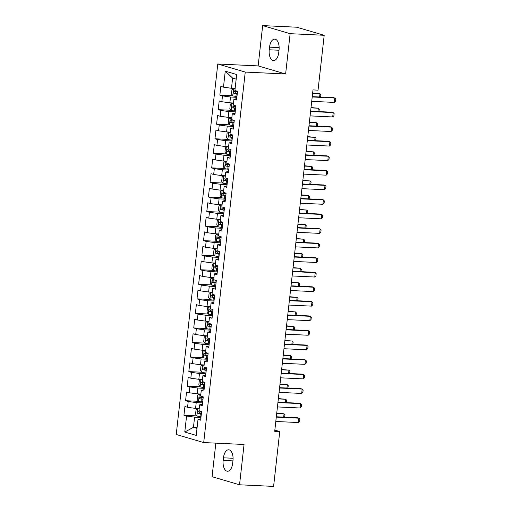 <?xml version="1.0" encoding="UTF-8"?>
<svg xmlns="http://www.w3.org/2000/svg" width="512" height="512" viewBox="0 0 512 512"><rect width="100%" height="100%" fill="white"/><g stroke="black" fill="none" stroke-linecap="round" stroke-linejoin="round"><path stroke-width="0.77" d="M215.834 443.142L212.07 476.704L239.539 484.787L273.594 486.4L279.75 431.539L274.835 430.093M217.786 63.994L176.23 434.483L203.699 442.566L245.254 72.077L217.786 63.994L258.15 65.907L285.619 73.99L290.138 33.683L262.669 25.6L258.15 65.907M262.669 25.6L296.723 27.213L324.192 35.296L290.138 33.683M236.179 79.136L232.627 78.093L225.261 71.155L223.469 87.162L220.832 86.387L219.853 95.117L222.49 95.898L221.837 101.715L219.2 100.941L218.221 109.67L220.858 110.445L220.205 116.269L217.568 115.494L216.589 124.224L219.226 124.998L218.573 130.816L215.936 130.042L214.957 138.778L217.594 139.552L216.941 145.37L214.304 144.595L213.325 153.325L215.962 154.099L215.309 159.923L212.672 159.149L211.693 167.878L214.33 168.653L213.677 174.477L211.04 173.702L210.061 182.432L212.698 183.206L212.045 189.024L209.408 188.25L208.429 196.979L211.066 197.76L210.413 203.578L207.776 202.803L206.797 211.533L209.434 212.307L208.781 218.131L206.144 217.357L205.165 226.086L207.802 226.861L207.149 232.685L204.512 231.904L203.533 240.64L206.163 241.414L205.51 247.232L202.88 246.458L201.901 255.187L204.531 255.962L203.878 261.786L201.248 261.011L200.269 269.741L202.899 270.515L202.246 276.339L199.616 275.565L198.637 284.294L201.267 285.069L200.614 290.886L197.984 290.112L197.005 298.842L199.635 299.622L198.982 305.44L196.352 304.666L195.366 313.395L198.003 314.17L197.35 319.994L194.714 319.219L193.734 327.949L196.371 328.723L195.718 334.547L193.082 333.766L192.102 342.502L194.739 343.277L194.086 349.094L191.45 348.32L190.47 357.05L193.107 357.83L192.454 363.648L189.818 362.874L188.838 371.603L191.475 372.378L190.822 378.202L188.186 377.427L187.206 386.157L189.843 386.931L189.19 392.749L186.554 391.974L185.574 400.71L188.211 401.485L187.558 407.302L184.922 406.528L183.942 415.258L196.813 415.872M225.261 71.155L236.698 74.522L234.899 90.528L237.536 91.302L236.557 100.032L233.92 99.258L233.267 105.082L235.904 105.856L234.925 114.586L232.288 113.811L231.635 119.629L234.272 120.403L233.293 129.139L230.656 128.365L230.003 134.182L232.64 134.957L231.661 143.686L229.024 142.912L228.371 148.736L231.008 149.51L230.029 158.24L227.392 157.466L226.739 163.283L229.376 164.064L228.397 172.794L225.76 172.019L225.107 177.837L227.744 178.611L226.765 187.347L224.128 186.566L223.475 192.39L226.112 193.165L225.133 201.894L222.496 201.12L221.843 206.944L224.48 207.718L223.501 216.448L220.864 215.674L220.211 221.491L222.848 222.266L221.869 231.002L219.232 230.227L218.579 236.045L221.216 236.819L220.237 245.549L217.6 244.774L216.947 250.598L219.584 251.373L218.605 260.102L215.968 259.328L215.315 265.146L217.952 265.926L216.973 274.656L214.336 273.882L213.683 279.699L216.32 280.474L215.341 289.21L212.704 288.429L212.051 294.253L214.688 295.027L213.709 303.757L211.072 302.982L210.419 308.806L213.056 309.581L212.07 318.31L209.44 317.536L208.787 323.354L211.418 324.128L210.438 332.864L207.808 332.09L207.155 337.907L209.786 338.682L208.806 347.411L206.176 346.637L205.523 352.461L208.154 353.235L207.174 361.965L204.544 361.19L203.891 367.014L206.522 367.789L205.542 376.518L202.912 375.744L202.259 381.562L204.89 382.336L203.91 391.072L201.274 390.291L200.621 396.115L203.258 396.89L202.278 405.619L199.642 404.845L198.989 410.669L201.626 411.443L200.646 420.173L198.01 419.398L196.218 435.405L184.781 432.038L186.579 416.032L183.942 415.258M324.192 35.296L318.042 90.157L312.998 89.914L274.701 431.302L279.75 431.539M199.226 408.589L195.571 408.416L196.224 402.598L202.586 402.899M187.558 407.302L195.571 408.416M188.211 401.485L196.224 402.598M198.01 419.398L200.8 418.797M200.858 394.035L197.203 393.862L197.856 388.045L204.218 388.346M189.19 392.749L197.203 393.862M189.843 386.931L197.856 388.045M199.642 404.845L202.432 404.243M202.49 379.488L198.835 379.315L199.488 373.491L205.85 373.792M190.822 378.202L198.835 379.315M191.475 372.378L199.488 373.491M201.274 390.291L204.064 389.696M204.122 364.934L200.474 364.762L201.126 358.938L207.482 359.238M192.454 363.648L200.474 364.762M193.107 357.83L201.126 358.938M202.912 375.744L205.696 375.142M205.754 350.381L202.106 350.208L202.758 344.39L209.114 344.691M194.086 349.094L202.106 350.208M194.739 343.277L202.758 344.39M204.544 361.19L207.328 360.589M207.386 335.827L203.738 335.654L204.39 329.837L210.746 330.138M195.718 334.547L203.738 335.654M196.371 328.723L204.39 329.837M206.176 346.637L208.966 346.035M209.018 321.28L205.37 321.107L206.022 315.283L212.378 315.584M197.35 319.994L205.37 321.107M198.003 314.17L206.022 315.283M207.808 332.09L210.598 331.488M210.65 306.726L207.002 306.554L207.654 300.73L214.01 301.037M198.982 305.44L207.002 306.554M199.635 299.622L207.654 300.73M209.44 317.536L212.23 316.934M212.282 292.173L208.634 292L209.286 286.182L215.642 286.483M200.614 290.886L208.634 292M201.267 285.069L209.286 286.182M211.072 302.982L213.862 302.381M213.914 277.626L210.266 277.453L210.918 271.629L217.274 271.93M202.246 276.339L210.266 277.453M202.899 270.515L210.918 271.629M212.704 288.429L215.494 287.834M215.546 263.072L211.898 262.899L212.55 257.075L218.906 257.376M203.878 261.786L211.898 262.899M204.531 255.962L212.55 257.075M214.336 273.882L217.126 273.28M217.178 248.518L213.53 248.346L214.182 242.528L220.538 242.829M205.51 247.232L213.53 248.346M206.163 241.414L214.182 242.528M215.968 259.328L218.758 258.726M218.81 233.965L215.162 233.792L215.814 227.974L222.17 228.275M207.149 232.685L215.162 233.792M207.802 226.861L215.814 227.974M217.6 244.774L220.39 244.173M220.442 219.418L216.794 219.245L217.446 213.421L223.808 213.722M208.781 218.131L216.794 219.245M209.434 212.307L217.446 213.421M219.232 230.227L222.022 229.626M222.074 204.864L218.426 204.691L219.078 198.867L225.44 199.174M210.413 203.578L218.426 204.691M211.066 197.76L219.078 198.867M220.864 215.674L223.654 215.072M223.706 190.31L220.058 190.138L220.71 184.32L227.072 184.621M212.045 189.024L220.058 190.138M212.698 183.206L220.71 184.32M222.496 201.12L225.286 200.518M225.338 175.763L221.69 175.59L222.342 169.766L228.704 170.067M213.677 174.477L221.69 175.59M214.33 168.653L222.342 169.766M224.128 186.566L226.918 185.971M226.976 161.21L223.322 161.037L223.974 155.213L230.336 155.514M215.309 159.923L223.322 161.037M215.962 154.099L223.974 155.213M225.76 172.019L228.55 171.418M228.608 146.656L224.954 146.483L225.606 140.666L231.968 140.966M216.941 145.37L224.954 146.483M217.594 139.552L225.606 140.666M227.392 157.466L230.182 156.864M230.24 132.102L226.586 131.93L227.238 126.112L233.6 126.413M218.573 130.816L226.586 131.93M219.226 124.998L227.238 126.112M229.024 142.912L231.814 142.31M231.872 117.555L228.218 117.382L228.87 111.558L235.232 111.859M220.205 116.269L228.218 117.382M220.858 110.445L228.87 111.558M230.656 128.365L233.446 127.763M233.504 103.002L229.85 102.829L230.502 97.005L236.864 97.312M221.837 101.715L229.85 102.829M222.49 95.898L230.502 97.005M232.288 113.811L235.078 113.21M235.136 88.448L231.482 88.275L232.627 78.093M223.469 87.162L231.482 88.275M233.92 99.258L236.71 98.656M285.619 73.99L245.254 72.077M239.539 484.787L244.058 444.48L203.699 442.566M197.101 427.507L193.453 427.334L197.005 428.378M200.954 417.446L194.592 417.146L193.453 427.334L184.781 432.038M186.579 416.032L194.592 417.146M279.034 49.958A9.427 4.851 -87.3 0 0 274.726 39.142A9.427 4.851 -87.3 0 0 269.53 47.162L269.235 49.779A9.427 4.851 -87.3 0 0 273.542 60.589A9.427 4.851 -87.3 0 0 278.739 52.576L279.034 49.958M223.174 460.429A9.427 4.851 -87.3 0 0 227.482 471.245A9.427 4.851 -87.3 0 0 232.678 463.226L232.973 460.608A9.427 4.851 -87.3 0 0 228.666 449.792A9.427 4.851 -87.3 0 0 223.469 457.811L223.174 460.429L232.941 460.896M219.853 95.117L232.723 95.731M218.221 109.67L231.091 110.278M216.589 124.224L229.459 124.832M214.957 138.778L227.827 139.386M213.325 153.325L226.195 153.939M211.693 167.878L224.563 168.486M210.061 182.432L222.931 183.04M208.429 196.979L221.299 197.594M206.797 211.533L219.667 212.141M205.165 226.086L218.035 226.694M203.533 240.64L216.403 241.248M201.901 255.187L214.771 255.802M200.269 269.741L213.139 270.349M198.637 284.294L211.507 284.902M197.005 298.842L209.875 299.456M195.366 313.395L208.243 314.003M193.734 327.949L206.611 328.557M192.102 342.502L204.979 343.11M190.47 357.05L203.341 357.664M188.838 371.603L201.709 372.211M187.206 386.157L200.077 386.765M185.574 400.71L198.445 401.318M312.205 96.973L334.81 98.042L335.77 99.046L335.526 101.229L334.323 102.406L311.712 101.338M334.323 102.406L334.81 98.042L333.478 97.651L312.243 96.64M235.117 88.627L233.613 88.557L231.968 89.574L231.475 93.946L232.8 95.834A3.904 0.416 6.4 0 0 235.917 96.378L236.954 96.499M233.613 88.557A3.904 0.416 6.4 0 0 235.085 88.87M237.459 91.987L236.422 91.866A3.904 0.416 -173.6 0 1 234.016 91.494C233.171 91.898 233.107 92.48 233.824 93.242A3.904 0.416 6.4 0 0 236.224 93.613L237.261 93.734M237.286 93.53L235.635 93.325L235.021 92.09M319.59 96.992L319.962 93.677L312.614 93.325M320.506 97.037L320.922 94.682L319.962 93.677L312.653 92.998M310.573 111.52L333.178 112.595L334.138 113.6L333.894 115.782L332.691 116.96L310.08 115.885M332.691 116.96L333.178 112.595L331.846 112.198L310.611 111.194M308.941 126.074L331.546 127.142L332.506 128.154L332.262 130.336L331.059 131.514L308.448 130.438M331.059 131.514L331.546 127.142L330.214 126.752L308.979 125.747M233.478 103.181L231.981 103.11L230.336 104.128L229.843 108.493L231.168 110.387A3.904 0.416 6.4 0 0 234.285 110.931L235.322 111.053M231.981 103.11A3.904 0.416 6.4 0 0 233.453 103.424M235.827 106.541L234.79 106.419A3.904 0.416 -173.6 0 1 232.384 106.048C231.539 106.451 231.475 107.034 232.186 107.795A3.904 0.416 6.4 0 0 234.592 108.166L235.629 108.288M235.654 108.083L234.003 107.878L233.389 106.637M317.958 111.546L318.33 108.224L310.982 107.878M318.874 111.584L319.29 109.229L318.33 108.224L311.014 107.552M231.846 117.734L230.349 117.664L228.704 118.682L228.211 123.046L229.536 124.941A3.904 0.416 6.4 0 0 232.653 125.485L233.69 125.606M230.349 117.664A3.904 0.416 6.4 0 0 231.821 117.978M234.195 121.094L233.158 120.973A3.904 0.416 -173.6 0 1 230.752 120.602C229.907 121.005 229.843 121.587 230.554 122.342A3.904 0.416 6.4 0 0 232.96 122.72L233.997 122.842M234.022 122.637L232.371 122.432L231.757 121.19M316.326 126.093L316.698 122.778L309.35 122.432M317.242 126.138L317.658 123.782L316.698 122.778L309.382 122.099M307.309 140.627L329.914 141.696L330.874 142.701L330.63 144.883L329.427 146.061L306.816 144.992M329.427 146.061L329.914 141.696L328.576 141.306L307.347 140.301M305.677 155.181L328.282 156.25L329.242 157.254L328.998 159.437L327.795 160.614L305.184 159.546M327.795 160.614L328.282 156.25L326.944 155.853L305.709 154.848M230.214 132.288L228.717 132.218L227.072 133.235L226.579 137.6L227.904 139.488A3.904 0.416 6.4 0 0 231.021 140.032L232.058 140.154M228.717 132.218A3.904 0.416 6.4 0 0 230.189 132.525M232.563 135.642L231.526 135.526A3.904 0.416 -173.6 0 1 229.12 135.149C228.275 135.552 228.211 136.134 228.922 136.896A3.904 0.416 6.4 0 0 231.328 137.267L232.365 137.389M232.39 137.19L230.739 136.986L230.125 135.744M314.694 140.646L315.066 137.331L307.718 136.979M315.61 140.691L316.026 138.336L315.066 137.331L307.75 136.653M228.582 146.835L227.085 146.765L225.44 147.782L224.947 152.147L226.272 154.042A3.904 0.416 6.4 0 0 229.389 154.586L230.426 154.707M227.085 146.765A3.904 0.416 6.4 0 0 228.557 147.078M230.931 150.195L229.894 150.074A3.904 0.416 -173.6 0 1 227.488 149.702C226.643 150.106 226.579 150.688 227.29 151.45A3.904 0.416 6.4 0 0 229.696 151.821L230.733 151.942M230.758 151.738L229.107 151.533L228.493 150.291M313.062 155.2L313.434 151.878L306.086 151.533M313.978 155.238L314.394 152.883L313.434 151.878L306.118 151.206M304.045 169.728L326.65 170.803L327.61 171.808L327.366 173.99L326.163 175.168L303.552 174.093M326.163 175.168L326.65 170.803L325.312 170.406L304.077 169.402M226.95 161.389L225.453 161.318L223.808 162.336L223.315 166.701L224.64 168.595A3.904 0.416 6.4 0 0 227.757 169.139L228.794 169.261M225.453 161.318A3.904 0.416 6.4 0 0 226.925 161.632M229.299 164.749L228.262 164.627A3.904 0.416 -173.6 0 1 225.856 164.256C225.011 164.659 224.947 165.242 225.658 166.003A3.904 0.416 6.4 0 0 228.064 166.374L229.101 166.496M229.126 166.291L227.475 166.086L226.861 164.845M311.43 169.747L311.802 166.432L304.454 166.086M312.346 169.792L312.762 167.437L311.802 166.432L304.486 165.754M302.413 184.282L325.018 185.35L325.978 186.355L325.734 188.538L324.531 189.715L301.92 188.646M324.531 189.715L325.018 185.35L323.68 184.96L302.445 183.955M225.318 175.942L223.821 175.872L222.17 176.89L221.683 181.254L223.008 183.149A3.904 0.416 6.4 0 0 226.118 183.693L227.162 183.808M223.821 175.872A3.904 0.416 6.4 0 0 225.293 176.186M227.667 179.302L226.63 179.181A3.904 0.416 -173.6 0 1 224.224 178.803C223.379 179.206 223.315 179.789 224.026 180.55A3.904 0.416 6.4 0 0 226.432 180.928L227.469 181.043M227.494 180.845L225.843 180.64L225.229 179.398M309.798 184.301L310.17 180.986L302.822 180.634M310.707 184.346L311.13 181.99L310.17 180.986L302.854 180.307M300.781 198.835L323.386 199.904L324.346 200.909L324.102 203.091L322.899 204.269L300.288 203.2M322.899 204.269L323.386 199.904L322.048 199.514L300.813 198.502M299.149 213.382L321.754 214.458L322.714 215.462L322.47 217.645L321.267 218.822L298.656 217.747M321.267 218.822L321.754 214.458L320.416 214.061L299.181 213.056M297.517 227.936L320.122 229.005L321.082 230.016L320.838 232.198L319.635 233.376L297.024 232.301M319.635 233.376L320.122 229.005L318.784 228.614L297.549 227.61M295.878 242.49L318.49 243.558L319.45 244.563L319.206 246.746L318.003 247.923L295.392 246.854M318.003 247.923L318.49 243.558L317.152 243.168L295.917 242.163M294.246 257.043L316.858 258.112L317.818 259.117L317.574 261.299L316.365 262.477L293.76 261.408M316.365 262.477L316.858 258.112L315.52 257.715L294.285 256.71M292.614 271.59L315.226 272.666L316.186 273.67L315.942 275.853L314.733 277.03L292.128 275.955M314.733 277.03L315.226 272.666L313.888 272.269L292.653 271.264M290.982 286.144L313.594 287.213L314.554 288.218L314.31 290.4L313.101 291.578L290.496 290.509M313.101 291.578L313.594 287.213L312.256 286.822L291.021 285.818M289.35 300.698L311.962 301.766L312.922 302.771L312.678 304.954L311.469 306.131L288.864 305.062M311.469 306.131L311.962 301.766L310.624 301.376L289.389 300.365M287.718 315.245L310.33 316.32L311.29 317.325L311.046 319.507L309.837 320.685L287.232 319.616M309.837 320.685L310.33 316.32L308.992 315.923L287.757 314.918M286.086 329.798L308.698 330.867L309.658 331.878L309.414 334.061L308.205 335.238L285.6 334.163M308.205 335.238L308.698 330.867L307.36 330.477L286.125 329.472M284.454 344.352L307.066 345.421L308.026 346.426L307.782 348.608L306.573 349.786L283.968 348.717M306.573 349.786L307.066 345.421L305.728 345.03L284.493 344.026M282.822 358.906L305.434 359.974L306.394 360.979L306.15 363.162L304.941 364.339L282.336 363.27M304.941 364.339L305.434 359.974L304.096 359.584L282.861 358.573M281.19 373.453L303.802 374.528L304.762 375.533L304.512 377.715L303.309 378.893L280.704 377.818M303.309 378.893L303.802 374.528L302.464 374.131L281.229 373.126M279.558 388.006L302.17 389.075L303.13 390.08L302.88 392.269L301.677 393.44L279.072 392.371M301.677 393.44L302.17 389.075L300.832 388.685L279.597 387.68M223.686 190.496L222.189 190.419L220.538 191.443L220.051 195.808L221.376 197.696A3.904 0.416 6.4 0 0 224.486 198.24L225.53 198.362M222.189 190.419A3.904 0.416 6.4 0 0 223.661 190.733M226.035 193.85L224.998 193.728A3.904 0.416 -173.6 0 1 222.592 193.357C221.747 193.76 221.683 194.342 222.394 195.104A3.904 0.416 6.4 0 0 224.8 195.475L225.837 195.597M225.862 195.392L224.211 195.187L223.597 193.952M308.166 198.854L308.538 195.539L301.184 195.187M309.075 198.899L309.498 196.544L308.538 195.539L301.222 194.861M222.054 205.043L220.557 204.973L218.906 205.99L218.419 210.355L219.738 212.25A3.904 0.416 6.4 0 0 222.854 212.794L223.898 212.915M220.557 204.973A3.904 0.416 6.4 0 0 222.029 205.286M224.403 208.403L223.36 208.282A3.904 0.416 -173.6 0 1 220.96 207.91C220.115 208.314 220.051 208.896 220.762 209.658A3.904 0.416 6.4 0 0 223.168 210.029L224.205 210.15M224.23 209.946L222.579 209.741L221.965 208.499M306.534 213.408L306.906 210.086L299.552 209.741M307.443 213.446L307.866 211.091L306.906 210.086L299.59 209.414M220.422 219.597L218.925 219.526L217.274 220.544L216.787 224.909L218.106 226.803A3.904 0.416 6.4 0 0 221.222 227.347L222.266 227.469M218.925 219.526A3.904 0.416 6.4 0 0 220.397 219.84M222.771 222.957L221.728 222.835A3.904 0.416 -173.6 0 1 219.328 222.464C218.483 222.867 218.419 223.45 219.13 224.205A3.904 0.416 6.4 0 0 221.536 224.582L222.573 224.704M222.598 224.499L220.947 224.294L220.333 223.053M304.902 227.955L305.274 224.64L297.92 224.294M305.811 228L306.234 225.645L305.274 224.64L297.958 223.962M218.79 234.15L217.293 234.08L215.642 235.098L215.155 239.462L216.474 241.35A3.904 0.416 6.4 0 0 219.59 241.894L220.634 242.016M217.293 234.08A3.904 0.416 6.4 0 0 218.765 234.387M221.139 237.504L220.096 237.389A3.904 0.416 -173.6 0 1 217.696 237.011C216.851 237.414 216.787 237.997 217.498 238.758A3.904 0.416 6.4 0 0 219.904 239.13L220.941 239.251M220.966 239.053L219.315 238.848L218.701 237.606M303.27 242.509L303.642 239.194L296.288 238.842M304.179 242.554L304.602 240.198L303.642 239.194L296.326 238.515M217.158 248.698L215.661 248.627L214.01 249.645L213.523 254.016L214.842 255.904A3.904 0.416 6.4 0 0 217.958 256.448L219.002 256.57M215.661 248.627A3.904 0.416 6.4 0 0 217.133 248.941M219.507 252.058L218.464 251.936A3.904 0.416 -173.6 0 1 216.064 251.565C215.219 251.968 215.155 252.55 215.866 253.312A3.904 0.416 6.4 0 0 218.272 253.683L219.309 253.805M219.334 253.6L217.683 253.395L217.069 252.154M301.638 257.062L302.01 253.741L294.656 253.395M302.547 257.101L302.97 254.746L302.01 253.741L294.694 253.069M215.526 263.251L214.029 263.181L212.378 264.198L211.891 268.563L213.21 270.458A3.904 0.416 6.4 0 0 216.326 271.002L217.37 271.123M214.029 263.181A3.904 0.416 6.4 0 0 215.501 263.494M217.875 266.611L216.832 266.49A3.904 0.416 -173.6 0 1 214.432 266.118C213.587 266.522 213.523 267.104 214.234 267.866A3.904 0.416 6.4 0 0 216.64 268.237L217.677 268.358M217.702 268.154L216.051 267.949L215.437 266.707M300.006 271.61L300.378 268.294L293.024 267.949M300.915 271.654L301.338 269.299L300.378 268.294L293.062 267.616M213.894 277.805L212.397 277.734L210.746 278.752L210.259 283.117L211.578 285.011A3.904 0.416 6.4 0 0 214.694 285.555L215.731 285.67M212.397 277.734A3.904 0.416 6.4 0 0 213.869 278.048M216.243 281.165L215.2 281.043A3.904 0.416 -173.6 0 1 212.8 280.666C211.955 281.069 211.891 281.651 212.602 282.413A3.904 0.416 6.4 0 0 215.008 282.79L216.045 282.906M216.07 282.707L214.419 282.502L213.805 281.261M298.374 286.163L298.746 282.848L291.392 282.496M299.283 286.208L299.706 283.853L298.746 282.848L291.43 282.17M212.262 292.358L210.765 292.282L209.114 293.306L208.627 297.67L209.946 299.558A3.904 0.416 6.4 0 0 213.062 300.102L214.099 300.224M210.765 292.282A3.904 0.416 6.4 0 0 212.237 292.595M214.611 295.712L213.568 295.597A3.904 0.416 -173.6 0 1 211.168 295.219C210.323 295.622 210.259 296.205 210.97 296.966A3.904 0.416 6.4 0 0 213.376 297.338L214.413 297.459M214.432 297.261L212.787 297.05L212.173 295.814M296.742 300.717L297.114 297.402L289.76 297.05M297.651 300.762L298.074 298.406L297.114 297.402L289.798 296.723M210.63 306.906L209.133 306.835L207.482 307.853L206.995 312.218L208.314 314.112A3.904 0.416 6.4 0 0 211.43 314.656L212.467 314.778M209.133 306.835A3.904 0.416 6.4 0 0 210.605 307.149M212.973 310.266L211.936 310.144A3.904 0.416 -173.6 0 1 209.536 309.773C208.691 310.176 208.627 310.758 209.338 311.52A3.904 0.416 6.4 0 0 211.744 311.891L212.781 312.013M212.8 311.808L211.155 311.603L210.534 310.362M295.11 315.27L295.482 311.949L288.128 311.603M296.019 315.309L296.442 312.954L295.482 311.949L288.166 311.277M208.998 321.459L207.501 321.389L205.85 322.406L205.363 326.771L206.682 328.666A3.904 0.416 6.4 0 0 209.798 329.21L210.835 329.331M207.501 321.389A3.904 0.416 6.4 0 0 208.973 321.702M211.341 324.819L210.304 324.698A3.904 0.416 -173.6 0 1 207.904 324.326C207.059 324.73 206.989 325.312 207.706 326.067A3.904 0.416 6.4 0 0 210.112 326.445L211.149 326.566M211.168 326.362L209.523 326.157L208.902 324.915M293.478 329.818L293.85 326.502L286.496 326.157M294.387 329.862L294.81 327.507L293.85 326.502L286.534 325.824M207.366 336.013L205.869 335.942L204.218 336.96L203.731 341.325L205.05 343.213A3.904 0.416 6.4 0 0 208.166 343.763L209.203 343.878M205.869 335.942A3.904 0.416 6.4 0 0 207.341 336.25M209.709 339.373L208.672 339.251A3.904 0.416 -173.6 0 1 206.266 338.874C205.427 339.277 205.357 339.859 206.074 340.621A3.904 0.416 6.4 0 0 208.48 340.998L209.517 341.114M209.536 340.915L207.885 340.71L207.27 339.469M291.846 344.371L292.218 341.056L284.864 340.704M292.755 344.416L293.178 342.061L292.218 341.056L284.902 340.378M205.734 350.56L204.237 350.49L202.586 351.507L202.099 355.878L203.418 357.766A3.904 0.416 6.4 0 0 206.534 358.31L207.571 358.432M204.237 350.49A3.904 0.416 6.4 0 0 205.709 350.803M208.077 353.92L207.04 353.798A3.904 0.416 -173.6 0 1 204.634 353.427C203.795 353.83 203.725 354.413 204.442 355.174A3.904 0.416 6.4 0 0 206.842 355.546L207.885 355.667M207.904 355.462L206.253 355.258L205.638 354.016M290.214 358.925L290.586 355.603L283.232 355.258M291.123 358.963L291.546 356.614L290.586 355.603L283.27 354.931M204.102 365.114L202.605 365.043L200.954 366.061L200.461 370.426L201.786 372.32A3.904 0.416 6.4 0 0 204.902 372.864L205.939 372.986M202.605 365.043A3.904 0.416 6.4 0 0 204.077 365.357M206.445 368.474L205.408 368.352A3.904 0.416 -173.6 0 1 203.002 367.981C202.163 368.384 202.093 368.966 202.81 369.728A3.904 0.416 6.4 0 0 205.21 370.099L206.253 370.221M206.272 370.016L204.621 369.811L204.006 368.57M288.582 373.472L288.954 370.157L281.6 369.811M289.491 373.517L289.914 371.162L288.954 370.157L281.638 369.478M202.47 379.667L200.973 379.597L199.322 380.614L198.829 384.979L200.154 386.874A3.904 0.416 6.4 0 0 203.27 387.418L204.307 387.539M200.973 379.597A3.904 0.416 6.4 0 0 202.445 379.91M204.813 383.027L203.776 382.906A3.904 0.416 -173.6 0 1 201.37 382.528C200.531 382.931 200.461 383.514 201.178 384.275A3.904 0.416 6.4 0 0 203.578 384.653L204.621 384.774M204.64 384.57L202.989 384.365L202.374 383.123M286.944 388.026L287.322 384.71L279.968 384.358M287.859 388.07L288.282 385.715L287.322 384.71L280.006 384.032M277.926 402.56L300.538 403.629L301.498 404.634L301.248 406.816L300.045 407.994L277.44 406.925M300.045 407.994L300.538 403.629L299.2 403.238L277.965 402.227M200.838 394.221L199.341 394.144L197.69 395.168L197.197 399.533L198.522 401.421A3.904 0.416 6.4 0 0 201.638 401.965L202.675 402.086M199.341 394.144A3.904 0.416 6.4 0 0 200.806 394.458M203.181 397.574L202.144 397.459A3.904 0.416 -173.6 0 1 199.738 397.082C198.893 397.485 198.829 398.067 199.546 398.829A3.904 0.416 6.4 0 0 201.946 399.2L202.989 399.322M203.008 399.123L201.357 398.912L200.742 397.677M285.312 402.579L285.69 399.264L278.336 398.912M286.227 402.624L286.65 400.269L285.69 399.264L278.374 398.586M276.294 417.107L298.906 418.182L299.866 419.187L299.616 421.37L298.413 422.547L275.808 421.478M298.413 422.547L298.906 418.182L297.568 417.786L276.333 416.781M199.206 408.768L197.702 408.698L196.058 409.715L195.565 414.08L196.89 415.974A3.904 0.416 6.4 0 0 200.006 416.518L201.043 416.64M197.702 408.698A3.904 0.416 6.4 0 0 199.174 409.011M201.549 412.128L200.512 412.006A3.904 0.416 -173.6 0 1 198.106 411.635C197.261 412.038 197.197 412.621 197.914 413.382A3.904 0.416 6.4 0 0 200.314 413.754L201.357 413.875M201.376 413.67L199.725 413.466L199.11 412.224M283.68 417.133L284.058 413.811L276.704 413.466M284.595 417.171L285.018 414.816L284.058 413.811L276.742 413.139M279.142 47.616L269.53 47.162M279.002 50.24L269.235 49.779M233.082 458.266L223.469 457.811M233.574 88.582L232.768 95.789M236.224 93.613L235.917 96.378M236.518 91.002L236.422 91.866M235.635 93.325L233.824 93.242M231.942 103.136L231.136 110.342M234.592 108.166L234.285 110.931M234.886 105.555L234.79 106.419M234.003 107.878L232.186 107.795M230.31 117.69L229.498 124.89M232.96 122.72L232.653 125.485M233.254 120.109L233.158 120.973M232.371 122.432L230.554 122.342M228.678 132.243L227.866 139.443M231.328 137.267L231.021 140.032M231.622 134.656L231.526 135.526M230.739 136.986L228.922 136.896M227.046 146.79L226.234 153.997M229.696 151.821L229.389 154.586M229.99 149.21L229.894 150.074M229.107 151.533L227.29 151.45M225.414 161.344L224.602 168.544M228.064 166.374L227.757 169.139M228.358 163.763L228.262 164.627M227.475 166.086L225.658 166.003M223.782 175.898L222.97 183.098M226.432 180.928L226.118 183.693M226.726 178.31L226.63 179.181M225.843 180.64L224.026 180.55M222.15 190.445L221.338 197.651M224.8 195.475L224.486 198.24M225.094 192.864L224.998 193.728M224.211 195.187L222.394 195.104M220.512 204.998L219.706 212.205M223.168 210.029L222.854 212.794M223.462 207.418L223.36 208.282M222.579 209.741L220.762 209.658M218.88 219.552L218.074 226.752M221.536 224.582L221.222 227.347M221.83 221.971L221.728 222.835M220.947 224.294L219.13 224.205M217.248 234.106L216.442 241.306M219.904 239.13L219.59 241.894M220.198 236.518L220.096 237.389M219.315 238.848L217.498 238.758M215.616 248.653L214.81 255.859M218.272 253.683L217.958 256.448M218.566 251.072L218.464 251.936M217.683 253.395L215.866 253.312M213.984 263.206L213.178 270.406M216.64 268.237L216.326 271.002M216.928 265.626L216.832 266.49M216.051 267.949L214.234 267.866M212.352 277.76L211.546 284.96M215.008 282.79L214.694 285.555M215.296 280.179L215.2 281.043M214.419 282.502L212.602 282.413M210.72 292.307L209.914 299.514M213.376 297.338L213.062 300.102M213.664 294.726L213.568 295.597M212.787 297.05L210.97 296.966M209.088 306.861L208.282 314.067M211.744 311.891L211.43 314.656M212.032 309.28L211.936 310.144M211.155 311.603L209.338 311.52M207.456 321.414L206.65 328.614M210.112 326.445L209.798 329.21M210.4 323.834L210.304 324.698M209.523 326.157L207.706 326.067M205.824 335.968L205.018 343.168M208.48 340.998L208.166 343.763M208.768 338.381L208.672 339.251M207.885 340.71L206.074 340.621M204.192 350.515L203.386 357.722M206.842 355.546L206.534 358.31M207.136 352.934L207.04 353.798M206.253 355.258L204.442 355.174M202.56 365.069L201.754 372.269M205.21 370.099L204.902 372.864M205.504 367.488L205.408 368.352M204.621 369.811L202.81 369.728M200.928 379.622L200.122 386.822M203.578 384.653L203.27 387.418M203.872 382.042L203.776 382.906M202.989 384.365L201.178 384.275M199.296 394.17L198.49 401.376M201.946 399.2L201.638 401.965M202.24 396.589L202.144 397.459M201.357 398.912L199.546 398.829M197.664 408.723L196.858 415.93M200.314 413.754L200.006 416.518M200.608 411.142L200.512 412.006M199.725 413.466L197.914 413.382"/></g></svg>
